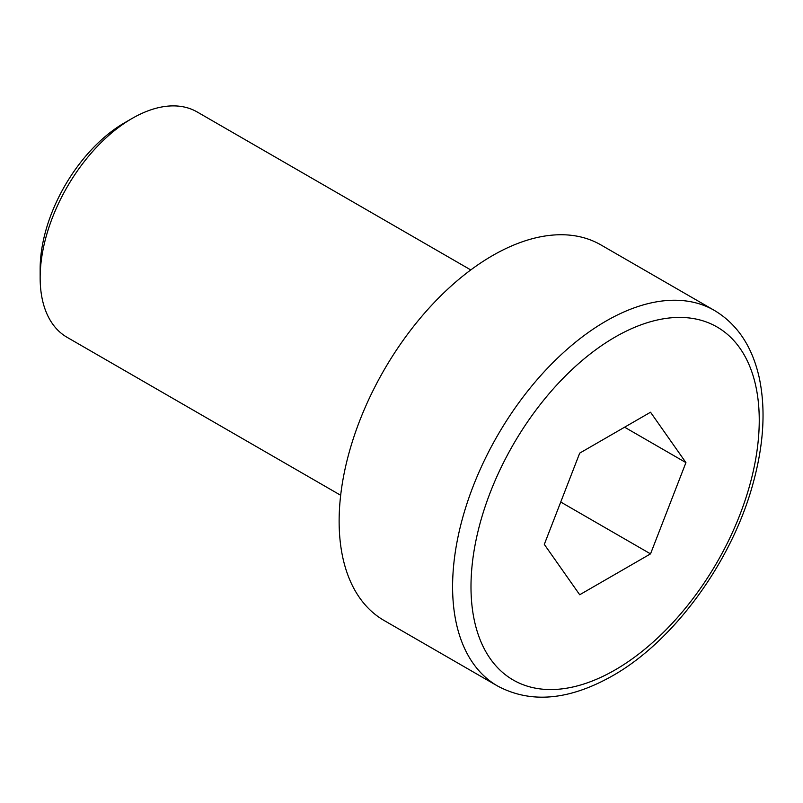 <?xml version="1.0" encoding="UTF-8"?>
<svg xmlns="http://www.w3.org/2000/svg" width="803" height="803" viewBox="0 0 803 803"><rect width="100%" height="100%" fill="white"/><g stroke="black" fill="none" stroke-linecap="round" stroke-linejoin="round"><path stroke-width="1.2" d="M40.15 277.768L40.15 268.915A119.256 68.857 -60 0 1 124.475 122.849L132.144 118.422A130.096 75.111 120 0 0 40.15 277.768A130.096 75.111 120 0 0 67.091 337.32L340.673 495.27M492.46 255.635A216.83 125.188 120 0 0 350.801 446.709A216.83 125.188 120 0 0 384.045 620.458L497.499 685.963A216.83 125.188 -60 0 1 464.264 512.214A216.83 125.188 -60 0 1 605.914 321.14A216.83 125.188 -60 0 1 714.339 310.4L600.875 244.895A216.83 125.188 120 0 0 492.46 255.635M650.53 553.869L685.933 462.608L650.53 412.23L579.706 453.123L544.304 544.384L579.706 594.752L650.53 553.869L560.735 502.026M624.604 427.196L685.933 462.608M470.769 269.928L197.197 111.978A130.096 75.111 120 0 0 132.144 118.422L124.475 122.849M615.118 337.069A203.821 117.68 120 0 0 470.99 586.702A203.821 117.68 120 0 0 615.118 669.913A203.821 117.68 120 0 0 759.247 420.28A203.821 117.68 120 0 0 615.118 337.069M497.499 685.963C530.703 703.749 569.006 700.387 612.418 675.875C673.988 641.175 732.015 561.478 753.084 483.346C763.874 444.069 765.891 408.687 759.126 377.199C752.08 346.264 737.154 324 714.339 310.4"/></g></svg>
